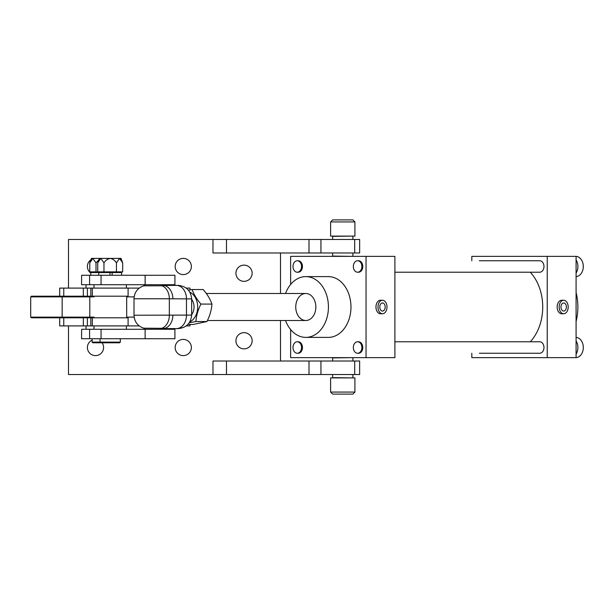 <?xml version="1.0" encoding="UTF-8"?>
<svg xmlns="http://www.w3.org/2000/svg" width="614" height="614" viewBox="0 0 614 614"><rect width="100%" height="100%" fill="white"/><g stroke="black" fill="none" stroke-linecap="round" stroke-linejoin="round"><path stroke-width="0.92" d="M175.167 347.516A8.105 8.105 0 0 0 183.271 355.613A8.105 8.105 0 0 0 191.376 347.516A8.105 8.105 0 0 0 183.271 339.412A8.105 8.105 0 0 0 175.167 347.516M92.115 340.148A8.105 8.105 0 0 0 95.492 355.613A8.105 8.105 0 0 0 102.07 342.789M235.937 340.762A8.105 8.105 0 0 0 244.042 348.867A8.105 8.105 0 0 0 252.147 340.762A8.105 8.105 0 0 0 244.042 332.658A8.105 8.105 0 0 0 235.937 340.762M235.937 273.238A8.105 8.105 0 0 0 244.042 281.342A8.105 8.105 0 0 0 252.147 273.238A8.105 8.105 0 0 0 244.042 265.133A8.105 8.105 0 0 0 235.937 273.238M175.167 266.484A8.105 8.105 0 0 0 183.271 274.588A8.105 8.105 0 0 0 191.376 266.484A8.105 8.105 0 0 0 183.271 258.387A8.105 8.105 0 0 0 175.167 266.484M90.918 259.799A8.105 8.105 0 0 0 90.834 273.115M354.7 252.983L354.7 239.475L359.643 239.475L359.643 252.983L212.981 252.983L212.981 239.475L68.484 239.475L68.484 288.096M68.484 325.904L68.484 374.525L212.981 374.525L212.981 361.017L226.489 361.017L226.489 374.525L212.981 374.525M280.506 361.017L280.506 320.508M280.506 293.492L280.506 252.983M212.981 239.475L226.489 239.475L226.489 252.983M354.7 239.475L226.489 239.475M226.489 361.017L359.643 361.017L359.643 374.525L226.489 374.525M59.704 296.194L59.704 288.096L139.24 288.096M190.025 289.9L190.025 288.096L186.242 288.096M128.096 288.096L128.096 296.194L92.315 296.194L92.315 288.096M87.388 296.194L87.388 288.096M139.24 325.904L59.704 325.904L59.704 317.806M190.025 324.468L190.025 325.904L186.242 325.904M128.088 325.904L128.096 317.806L92.315 317.806L92.315 325.904M87.388 325.904L87.388 317.806M126.407 329.281L126.407 325.904M93.996 329.281L93.996 325.904M90.826 325.904L90.826 317.806L90.818 325.904M207.44 320.508L305.803 320.508A13.508 10.054 -90 0 0 315.857 307A13.508 10.054 -90 0 0 305.803 293.492A13.508 10.054 -90 0 0 295.748 307A13.508 10.054 -90 0 0 305.803 320.508M206.312 293.492L305.803 293.492M166.363 328.605L178.137 328.605L166.363 328.605M176.418 285.395L165.32 285.395L176.418 285.395A13.508 10.054 -90 0 1 186.472 298.895L186.472 315.105L191.645 315.105C190.847 323.302 186.341 327.807 178.137 328.605M191.645 315.105L191.645 298.895L169.341 298.772L134.005 298.772L134.005 315.228L186.472 315.105A13.508 10.054 -90 0 1 176.418 328.605M134.005 315.228C134.382 321.705 137.62 326.026 143.737 328.191L164.805 328.344A13.508 10.054 -90 0 0 172.872 315.105M163.217 329.281A2.702 2.609 111.5 0 1 164.805 328.344L165.32 328.605L163.685 329.281M163.685 284.719L165.32 285.395L162.096 285.809L143.737 285.809C137.62 287.974 134.382 292.295 134.005 298.772M172.872 298.895A13.508 10.054 -90 0 0 164.805 285.656A2.702 2.609 68.5 0 1 163.217 284.719M81.624 329.281L81.578 338.736L81.624 329.281L174.921 329.281L174.921 338.736L81.624 338.736M285.533 320.508A30.385 22.626 -90 0 0 305.803 337.385L328.337 337.385A30.385 22.626 -90 0 0 350.962 307A30.385 22.626 -90 0 0 328.337 276.615L305.803 276.615A30.385 22.626 -90 0 0 285.533 293.492M305.803 337.385A30.385 22.626 -90 0 0 328.429 307A30.385 22.626 -90 0 0 305.803 276.615M576.086 337.393A10.131 7.545 90 0 1 583.3 347.516A10.131 7.545 90 0 1 576.086 357.632M576.086 340.939A10.131 7.545 90 0 1 577.889 347.516A10.131 7.545 90 0 1 576.086 354.086M576.086 256.368A10.131 7.545 90 0 1 583.3 266.484A10.131 7.545 90 0 1 576.086 276.607M576.086 259.914A10.131 7.545 90 0 1 577.889 266.484A10.131 7.545 90 0 1 576.086 273.061M297.268 341.775L298.174 341.775A5.741 4.275 90 0 1 302.449 347.516A5.741 4.275 90 0 1 298.174 353.257L297.268 353.257A5.741 4.275 -90 0 0 301.543 347.516A5.741 4.275 -90 0 0 297.268 341.775A5.741 4.275 -90 0 0 293.001 347.516A5.741 4.275 -90 0 0 297.268 353.257M479.365 353.257L539.698 353.257A5.741 4.275 90 0 0 543.973 347.516A5.741 4.275 90 0 0 539.698 341.775L394.894 341.775M297.268 260.743L298.174 260.743A5.741 4.275 90 0 1 302.449 266.484A5.741 4.275 90 0 1 298.174 272.225L297.268 272.225A5.741 4.275 -90 0 0 301.543 266.484A5.741 4.275 -90 0 0 297.268 260.743A5.741 4.275 -90 0 0 293.001 266.484A5.741 4.275 -90 0 0 297.268 272.225M357.601 260.743L358.507 260.743A5.741 4.275 90 0 1 362.782 266.484A5.741 4.275 90 0 1 358.507 272.225L357.601 272.225A5.741 4.275 -90 0 0 361.876 266.484A5.741 4.275 -90 0 0 357.601 260.743A5.741 4.275 -90 0 0 353.334 266.484A5.741 4.275 -90 0 0 357.601 272.225M479.365 260.743L539.698 260.743A5.741 4.275 90 0 1 543.973 266.484A5.741 4.275 90 0 1 539.698 272.225L394.894 272.225M357.601 341.775L358.507 341.775A5.741 4.275 90 0 1 362.782 347.516A5.741 4.275 90 0 1 358.507 353.257L357.601 353.257A5.741 4.275 -90 0 0 361.876 347.516A5.741 4.275 -90 0 0 357.601 341.775A5.741 4.275 -90 0 0 353.334 347.516A5.741 4.275 -90 0 0 357.601 353.257M566.377 307A4.052 2.702 90 0 0 563.675 302.948A4.052 2.702 90 0 0 560.973 307A4.052 2.702 90 0 0 563.675 311.052A4.052 2.702 90 0 0 566.377 307M559.17 307A6.754 4.505 90 0 0 563.675 313.754A6.754 4.505 90 0 0 568.18 307A6.754 4.505 90 0 0 563.675 300.246A6.754 4.505 90 0 0 559.17 307M563.675 300.246L561.664 300.246A6.754 4.505 90 0 0 557.159 307A6.754 4.505 90 0 0 561.664 313.754L563.675 313.754M385.185 307A4.052 2.702 90 0 0 382.484 302.948A4.052 2.702 90 0 0 379.774 307A4.052 2.702 90 0 0 382.484 311.052A4.052 2.702 90 0 0 385.185 307M377.978 307A6.754 4.505 90 0 0 382.484 313.754A6.754 4.505 90 0 0 386.989 307A6.754 4.505 90 0 0 382.484 300.246A6.754 4.505 90 0 0 377.978 307M382.484 300.246L380.473 300.246A6.754 4.505 90 0 0 375.96 307A6.754 4.505 90 0 0 380.473 313.754L382.484 313.754M576.086 321.421A44.569 33.187 -90 0 0 576.086 292.579M530.289 272.225A44.569 33.187 90 0 1 530.289 341.775M547.243 256.36L547.243 357.64L576.086 357.64L576.086 256.36L471.821 256.36L471.821 260.743M366.044 256.36L366.044 357.64L394.894 357.64L394.894 256.36L290.629 256.36L290.629 284.459M366.044 357.64L290.629 357.64L290.629 329.541M547.243 357.64L471.821 357.64L471.821 353.257M81.624 275.264L81.578 284.719L81.624 275.264L174.921 275.264L174.921 284.719L81.624 284.719M86.037 325.904L86.037 329.281M164.79 285.326L165.465 285.326M120.329 342.113L119.653 342.789L92.791 342.789L92.115 342.113L120.329 342.113L120.329 338.736M35.919 317.806L31.375 317.806L30.7 317.131L94.049 317.131L93.374 317.806L35.919 317.806M94.049 296.869L30.7 296.869L30.7 317.131M134.136 296.869L126.676 296.869M126.676 317.131L134.136 317.131M30.7 296.869L31.375 296.194L93.374 296.194M189.856 292.187A15.703 11.689 90 0 1 190.186 292.348A15.703 11.689 90 0 1 197.677 307.23A15.703 11.689 90 0 1 189.856 321.813M189.265 322.757L195.92 321.544C196.311 315.742 197.977 309.916 200.916 304.083C196.733 299.241 193.809 294.398 192.151 289.532L188.452 290.176M192.151 289.532L203.173 289.532C207.355 294.367 210.272 299.218 211.937 304.083C211.531 309.916 209.865 315.742 206.933 321.544L193.172 324.468L187.869 324.468M211.937 304.083L200.916 304.083M206.933 321.544L195.92 321.544M191.645 299.317A10.806 8.043 90 0 1 191.645 314.683M352.62 357.64L332.634 357.916L332.634 361.017M332.634 374.525L332.634 377.633L352.62 377.902M352.62 236.098L332.634 236.367L332.634 239.475M332.634 252.983L332.634 256.084L352.62 256.36M342.765 394.104L332.634 394.104L330.608 392.077L354.915 392.077L352.889 394.104L342.765 394.104L349.512 394.104M330.608 392.077L330.608 377.902L354.915 377.902L354.915 392.077M342.765 219.896L352.889 219.896L354.915 221.923L330.608 221.923L332.634 219.896L349.512 219.896M354.915 221.923L354.915 236.098L330.608 236.098L330.608 221.923M336.012 219.896L332.634 219.896M98.785 275.264L98.785 272.562L109.998 272.562L109.998 275.264M121.61 275.264L121.61 272.562L109.998 272.562M112.155 275.264L112.155 272.562L112.155 275.264M90.834 275.264L90.834 272.562L98.785 272.562M92.361 272.562L89.767 271.864L89.767 262.907L91.44 258.387L100.842 258.387L103.966 262.907C105.424 260.451 107.504 258.947 110.198 258.387C112.907 258.954 114.987 260.459 116.437 262.907L119.553 258.387L122.677 262.907L122.677 271.864L103.966 271.864L103.966 262.907M99.399 258.387L97.726 262.907L100.842 258.387L121.004 258.387L122.677 262.907M100.32 272.562L97.726 271.864L97.726 262.907M120.075 272.562L122.677 271.864M116.437 271.864L116.437 262.907M103.966 271.864L97.726 271.864M100.32 258.525L99.875 258.855M122.017 261.265L121.833 260.873M121.319 259.899L120.521 258.847M89.767 262.907L92.883 258.387L96.007 262.907L98.885 259.76M98.885 272.179L96.007 271.864L96.007 262.907M96.007 271.864L89.767 271.864M92.361 258.525L91.916 258.855M100.842 258.387L102.239 258.387M309.003 361.017L309.003 374.525M320.938 361.017L320.938 374.525M354.7 361.017L354.7 374.525M320.938 252.983L320.938 239.475M309.003 252.983L309.003 239.475M83.335 296.194L83.335 288.096M63.756 296.194L63.756 288.096M63.756 325.904L63.756 317.806M83.335 325.904L83.335 317.806M160.983 284.719A2.702 2.011 -90 0 0 162.096 285.809A13.508 10.054 -90 0 1 169.341 298.772L169.341 315.228A13.508 10.054 90 0 1 162.096 328.191A2.702 2.011 -90 0 0 160.983 329.281M145.127 338.736L145.127 329.281M101.064 338.736L101.064 329.281M89.583 338.736L89.583 329.281M145.127 284.719L145.127 275.264M101.064 284.719L101.064 275.264M89.583 284.719L89.583 275.264M90.826 296.194L90.826 288.096L90.818 296.194M89.797 317.806L89.797 296.194M62.152 317.806L62.152 296.194M191.645 298.895C190.847 290.698 186.341 286.193 178.137 285.395M145.226 284.719L143.737 285.809M143.737 328.191L145.226 329.281M93.996 288.096L93.996 284.719M126.407 288.096L126.407 284.719M86.037 284.719L86.037 288.096M126.676 296.194L126.676 317.806M179.05 285.426L178.544 285.326M100.75 342.789L100.074 342.113L100.074 338.736M92.115 338.736L92.115 342.113M352.889 357.916L352.889 361.017M352.889 374.525L352.889 377.633M352.889 236.367L352.889 239.475M352.889 252.983L352.889 256.084"/></g></svg>
